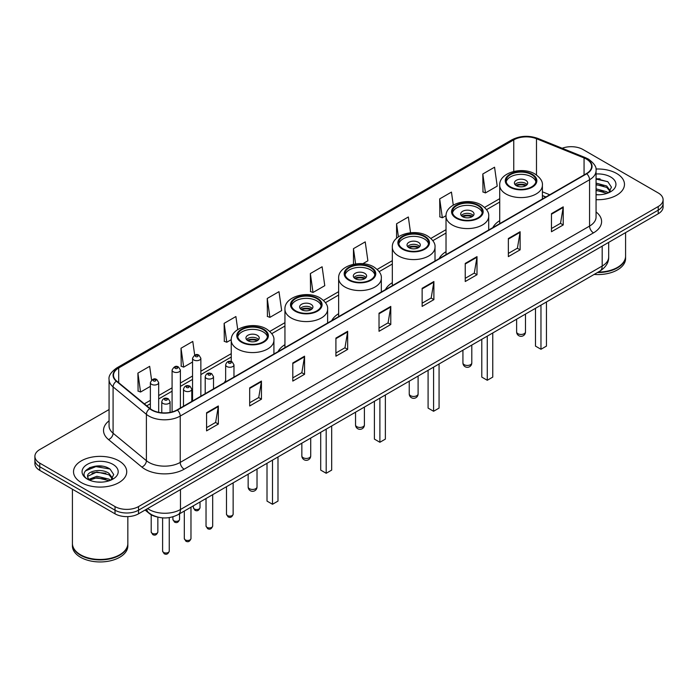 <?xml version="1.0" encoding="UTF-8"?>
<svg xmlns="http://www.w3.org/2000/svg" width="698" height="698" viewBox="0 0 698 698"><rect width="100%" height="100%" fill="white"/><g stroke="black" fill="none" stroke-linecap="round" stroke-linejoin="round"><path stroke-width="1.05" d="M225.655 380.55A29.377 16.961 0 0 0 224.363 382.626M284.941 344.672A29.377 16.961 0 0 0 278.057 351.626M338.635 313.672A29.377 16.961 0 0 0 331.751 320.626M392.328 282.673A29.377 16.961 0 0 0 385.444 289.626M446.022 251.673A29.377 16.961 0 0 0 439.138 258.626M499.716 220.673A29.377 16.961 0 0 0 492.832 227.627M545.784 197.054L542.398 195.684M157.155 516.948A16.63 9.598 180 0 1 149.224 513.431L145.088 510.029M102.344 466.229A22.17 12.8 0 0 0 89.37 467.773M600.088 178.863A22.17 12.8 0 0 0 596.057 178.836M109.071 409.543L39.769 449.556A16.63 9.598 0 0 0 34.9 456.344L34.9 463.585A16.63 9.598 0 0 0 39.769 470.373L115.022 513.815A16.63 9.598 0 0 0 138.536 513.815L658.231 213.771A16.63 9.598 0 0 0 663.1 206.983L663.1 203.362A16.63 9.598 0 0 1 658.231 210.15A16.63 9.598 0 0 0 663.1 203.362L663.1 199.741A16.63 9.598 0 0 0 658.231 192.953L582.978 149.512A16.63 9.598 0 0 0 562.16 148.246M34.9 456.344A16.63 9.598 0 0 0 39.769 463.132L115.022 506.574A16.63 9.598 0 0 0 138.536 506.574L138.536 510.194L658.231 210.15L138.536 510.194A16.63 9.598 0 0 1 115.022 510.194A16.63 9.598 0 0 0 138.536 510.194L138.536 513.815M39.769 463.132L39.769 466.753L115.022 510.194L39.769 466.753A16.63 9.598 0 0 1 34.9 459.965A16.63 9.598 0 0 0 39.769 466.753L39.769 470.373M616.683 173.497A26.603 15.356 0 0 0 595.935 169.038A26.603 15.356 0 0 1 616.683 173.497A26.603 15.356 0 0 1 624.474 184.359A26.603 15.356 0 0 0 616.683 173.497M118.939 460.863A26.603 15.356 0 0 0 89.946 457.539A26.603 15.356 0 0 0 73.526 471.726A26.603 15.356 0 0 0 81.317 482.588A26.603 15.356 0 0 0 110.31 485.921A26.603 15.356 0 0 0 126.731 471.726A26.603 15.356 0 0 0 118.939 460.863A26.603 15.356 0 0 0 89.946 457.539A26.603 15.356 0 0 0 73.526 471.726A26.603 15.356 0 0 0 81.317 482.588A26.603 15.356 0 0 0 110.31 485.921A26.603 15.356 0 0 0 126.731 471.726A26.603 15.356 0 0 0 118.939 460.863M586.425 159.1A17.738 10.243 180 0 1 591.625 166.342A17.738 10.243 180 0 1 586.425 173.584L177.1 409.909A17.738 10.243 180 0 1 150.026 408.539L116.714 381.073A17.738 10.243 180 0 1 113.512 375.201A17.738 10.243 180 0 1 118.704 367.959L513.763 139.87A17.738 10.243 180 0 1 536.483 138.719L584.06 157.957A17.738 10.243 180 0 1 586.425 159.1M586.739 158.926A18.183 10.496 0 0 0 584.313 157.748L536.736 138.509A18.183 10.496 0 0 0 513.458 139.687L118.39 367.776A18.183 10.496 0 0 0 116.357 381.221L149.669 408.688A18.183 10.496 0 0 0 177.414 410.092L586.739 173.767A18.183 10.496 0 0 0 586.739 158.926M206.573 412.762L206.573 430.867L218.334 424.07L218.334 405.974L206.573 412.762M206.573 427.647L215.63 422.421L218.282 406.576A4.432 2.556 -120 0 0 218.334 405.974M215.551 422.465L218.334 424.07M249.683 387.87L249.683 405.974L261.445 399.186L261.445 381.082L249.683 387.87M249.683 402.763L258.74 397.528L261.392 381.684A4.432 2.556 -120 0 0 261.445 381.082M258.661 397.581L261.445 399.186M292.794 362.977L292.794 381.082L304.555 374.294L304.555 356.189L292.794 362.977M292.794 377.871L301.85 372.645L304.511 356.791A4.432 2.556 -120 0 0 304.555 356.189M301.772 372.688L304.555 374.294M335.913 338.085L335.913 356.189L347.665 349.401L347.665 331.297L335.913 338.085M335.913 352.979L344.969 347.752L347.621 331.899A4.432 2.556 -120 0 0 347.665 331.297M344.882 347.796L347.665 349.401M551.472 213.64L551.472 231.736L563.225 224.948L563.225 206.852L551.472 213.64M551.472 228.525L560.529 223.299L563.181 207.446A4.432 2.556 -120 0 0 563.225 206.852M560.442 223.343L563.225 224.948M508.353 238.524L508.353 256.628L520.115 249.84L520.115 231.736L508.353 238.524M508.353 253.418L517.41 248.191L520.071 232.338A4.432 2.556 -120 0 0 520.115 231.736M517.331 248.235L520.115 249.84M465.243 263.416L465.243 281.521L477.004 274.733L477.004 256.628L465.243 263.416M465.243 278.31L474.3 273.084L476.952 257.23A4.432 2.556 -120 0 0 477.004 256.628M474.221 273.127L477.004 274.733M422.133 288.309L422.133 306.413L433.894 299.625L433.894 281.521L422.133 288.309M422.133 303.202L431.19 297.967L433.842 282.123A4.432 2.556 -120 0 0 433.894 281.521M431.111 298.02L433.894 299.625M379.023 313.201L379.023 331.297L390.775 324.509L390.775 306.413L379.023 313.201M379.023 328.086L388.079 322.86L390.732 307.015A4.432 2.556 -120 0 0 390.775 306.413M388.001 322.904L390.775 324.509M596.057 199.68A26.603 15.356 0 0 0 624.474 184.359A26.603 15.356 0 0 1 596.057 199.68M138.536 506.574L658.231 206.529A16.63 9.598 0 0 0 663.1 199.741M237.721 329.578L235.889 316.543L224.137 323.34L224.32 341.331M194.698 355.116L192.779 341.435L181.018 348.223L181.21 366.223M151.588 380.052L149.669 366.328L137.907 373.116L138.099 391.107M362.803 263.722L367.881 260.79L365.229 241.874L353.467 248.663L353.467 264.263M410.546 232.748L408.339 216.982L396.577 223.77L396.577 238.297M453.272 205.099L451.449 192.098L439.688 198.886L439.88 216.877M482.807 173.994L485.459 192.91L497.212 186.122L494.559 167.206L482.807 173.994L482.99 191.985M267.247 298.447L269.899 317.363L281.66 310.575L278.999 291.659L267.247 298.447L267.43 316.438M310.357 273.555L313.009 292.471L324.771 285.683L322.11 266.767L310.357 273.555L310.549 291.546M313.009 292.471L310.357 291.476M353.467 248.663L355.605 263.888M396.577 223.77L398.41 236.84M439.688 198.886L442.349 217.793L446.039 215.665M442.349 217.793L439.688 216.808M485.459 192.91L482.807 191.915M269.899 317.363L267.247 316.369M224.137 323.34L226.789 342.247L231.265 339.664M226.789 342.247L224.137 341.261M181.018 348.223L183.679 367.139L192.543 362.018M183.679 367.139L181.018 366.145M137.907 373.116L140.56 392.032L150.367 386.369M140.56 392.032L137.907 391.037M598.212 272.089A27.711 16.002 0 0 0 617.468 267.404A27.711 16.002 0 0 0 625.582 256.087L625.582 232.617M598.099 272.15A27.44 15.836 0 0 0 617.276 267.517A27.44 15.836 0 0 0 617.372 267.456M597.427 272.534A27.711 16.002 0 0 0 625.582 256.541A27.711 16.002 0 0 0 625.582 256.314M594.146 274.427A27.711 16.002 0 0 0 625.582 258.574L625.582 256.541M596.057 194.594L599.067 194.768M596.057 188.844L606.736 191.741L608.202 192.918M596.057 190.284L606.998 193.363M596.057 183.094L606.736 186L610.331 190.973M596.057 184.534L606.736 187.43L610.052 191.339M596.057 194.742A18.069 10.435 0 0 0 610.654 191.732A18.069 10.435 0 0 0 610.654 176.978A18.069 10.435 0 0 0 596.057 173.977M608.63 192.744L611.457 187.186L607.879 181.785L596.057 178.557M596.057 179.116L607.635 181.62M596.057 184.857L603.63 185.851M596.057 190.606L603.63 191.592M531.64 174.622A14.963 8.638 0 0 0 515.325 172.755A14.963 8.638 0 0 0 506.094 180.738A14.963 8.638 0 0 0 510.474 186.846A14.963 8.638 0 0 0 526.781 188.722A14.963 8.638 0 0 0 536.02 180.738A14.963 8.638 0 0 0 531.64 174.622M535.89 181.864A14.963 8.638 0 0 0 531.64 176.891A14.963 8.638 0 0 0 516.25 174.814A14.963 8.638 0 0 0 506.216 181.864M535.479 308.307L535.479 346.103L540.967 349.27L546.455 346.103L546.455 301.972M540.967 349.27L540.967 305.139M525.76 180.285A6.648 3.839 0 0 0 518.509 179.447A6.648 3.839 0 0 0 514.409 182.998A6.648 3.839 0 0 0 516.354 185.712A6.648 3.839 0 0 0 523.605 186.549A6.648 3.839 0 0 0 527.705 182.998A6.648 3.839 0 0 0 525.76 180.285M527.112 184.586A6.648 3.839 0 0 0 525.76 183.452A6.648 3.839 0 0 0 514.993 184.586M515.682 185.258A8.865 5.122 180 0 1 526.039 185.101L526.039 185.537M516.407 185.747A7.757 4.476 180 0 1 525.236 185.563L526.039 185.101M525.105 186.043L525.236 185.563M119.628 554.831A27.44 15.836 0 0 1 119.524 554.884A27.44 15.836 0 0 1 80.724 554.884L80.532 554.77A27.711 16.002 0 0 0 119.724 554.77A27.711 16.002 0 0 0 127.839 543.463L127.839 516.607M72.418 543.681A27.711 16.002 0 0 0 72.418 543.908A27.711 16.002 0 0 0 80.532 555.224A27.711 16.002 0 0 0 110.729 558.697A27.711 16.002 0 0 0 127.839 543.908A27.711 16.002 0 0 0 127.839 543.681M72.418 543.908L72.418 545.949A27.711 16.002 0 0 0 80.532 557.266A27.711 16.002 0 0 0 110.729 560.73A27.711 16.002 0 0 0 127.839 545.949L127.839 543.908M97.101 482.013L101.323 482.135M88.812 479.36L96.882 476.28L108.984 479.116L110.45 480.294M89.553 480.137L96.882 477.72L109.254 480.73M88.943 479.927L87.643 476.891A12.529 7.233 0 0 0 89.667 480.241M112.587 478.339L108.984 473.366C101.463 467.756 85.994 471.22 87.643 476.891L87.599 476.333M87.678 477.066L88.027 476.132L96.882 471.97L108.984 474.806L112.299 478.715M110.877 480.111L113.713 474.553L110.127 469.161C97.45 460.043 74.913 472.057 87.931 479.421L88.576 479.814M112.91 464.353A18.069 10.435 0 0 0 87.346 464.353A18.069 10.435 0 0 0 87.346 479.107A18.069 10.435 0 0 0 112.91 479.107A18.069 10.435 0 0 0 112.91 464.353M72.418 489.219L72.418 543.463A27.711 16.002 0 0 0 80.532 554.77L80.724 554.884M85.287 470.967L95.896 466.613L109.883 468.995M91.918 473.087L95.896 472.363L105.887 473.218M91.918 478.837L95.896 478.113L105.887 478.968M477.947 205.622A14.963 8.638 0 0 0 461.631 203.755A14.963 8.638 0 0 0 452.4 211.738A14.963 8.638 0 0 0 456.78 217.846A14.963 8.638 0 0 0 473.087 219.722A14.963 8.638 0 0 0 482.327 211.738A14.963 8.638 0 0 0 477.947 205.622M482.196 212.864A14.963 8.638 0 0 0 477.947 207.891A14.963 8.638 0 0 0 462.556 205.814A14.963 8.638 0 0 0 452.522 212.864M481.786 339.307L481.786 377.103L487.274 380.27L492.762 377.103L492.762 332.972M487.274 380.27L487.274 336.139M472.066 211.285A6.648 3.839 0 0 0 464.816 210.447A6.648 3.839 0 0 0 460.706 213.998A6.648 3.839 0 0 0 462.661 216.712A6.648 3.839 0 0 0 469.911 217.549A6.648 3.839 0 0 0 474.012 213.998A6.648 3.839 0 0 0 472.066 211.285M473.419 215.586A6.648 3.839 0 0 0 472.066 214.452A6.648 3.839 0 0 0 461.299 215.586M461.989 216.258A8.865 5.122 180 0 1 472.345 216.101L472.345 216.537M462.713 216.746A7.757 4.476 180 0 1 471.543 216.563L472.345 216.101M471.412 217.043L471.543 216.563M424.253 236.622A14.963 8.638 0 0 0 407.937 234.755A14.963 8.638 0 0 0 398.706 242.738A14.963 8.638 0 0 0 403.086 248.846A14.963 8.638 0 0 0 419.393 250.722A14.963 8.638 0 0 0 428.633 242.738A14.963 8.638 0 0 0 424.253 236.622M428.502 243.864A14.963 8.638 0 0 0 424.253 238.891A14.963 8.638 0 0 0 408.862 236.814A14.963 8.638 0 0 0 398.828 243.864M428.092 370.306L428.092 408.103L433.58 411.27L439.068 408.103L439.068 363.972M433.58 411.27L433.58 367.139M418.372 242.285A6.648 3.839 0 0 0 411.122 241.447A6.648 3.839 0 0 0 407.013 244.998A6.648 3.839 0 0 0 408.967 247.711A6.648 3.839 0 0 0 416.217 248.549A6.648 3.839 0 0 0 420.318 244.998A6.648 3.839 0 0 0 418.372 242.285M419.725 246.586A6.648 3.839 0 0 0 418.372 245.452A6.648 3.839 0 0 0 407.606 246.586M408.295 247.258A8.865 5.122 180 0 1 418.652 247.101L418.652 247.537M409.019 247.746A7.757 4.476 180 0 1 417.849 247.563L418.652 247.101M417.718 248.043L417.849 247.563M370.559 267.622A14.963 8.638 0 0 0 354.244 265.755A14.963 8.638 0 0 0 345.013 273.738A14.963 8.638 0 0 0 349.393 279.846A14.963 8.638 0 0 0 365.7 281.722A14.963 8.638 0 0 0 374.939 273.738A14.963 8.638 0 0 0 370.559 267.622M374.809 274.864A14.963 8.638 0 0 0 370.559 269.89A14.963 8.638 0 0 0 355.169 267.814A14.963 8.638 0 0 0 345.135 274.864M374.398 401.306L374.398 439.103L379.887 442.27L385.375 439.103L385.375 394.972M379.887 442.27L379.887 398.139M364.679 273.284A6.648 3.839 0 0 0 357.428 272.447A6.648 3.839 0 0 0 353.319 275.998A6.648 3.839 0 0 0 355.273 278.711A6.648 3.839 0 0 0 362.515 279.549A6.648 3.839 0 0 0 366.625 275.998A6.648 3.839 0 0 0 364.679 273.284M366.031 277.586A6.648 3.839 0 0 0 364.679 276.452A6.648 3.839 0 0 0 353.912 277.586M354.601 278.258A8.865 5.122 180 0 1 364.958 278.101L364.958 278.537M355.326 278.746A7.757 4.476 180 0 1 364.155 278.563L364.958 278.101M364.024 279.043L364.155 278.563M316.866 298.622A14.963 8.638 0 0 0 300.55 296.755A14.963 8.638 0 0 0 291.319 304.738A14.963 8.638 0 0 0 295.699 310.846A14.963 8.638 0 0 0 312.006 312.721A14.963 8.638 0 0 0 321.246 304.738A14.963 8.638 0 0 0 316.866 298.622M321.115 305.864A14.963 8.638 0 0 0 316.866 300.89A14.963 8.638 0 0 0 301.475 298.814A14.963 8.638 0 0 0 291.441 305.864M320.705 432.306L320.705 470.103L326.193 473.27L331.681 470.103L331.681 425.972M326.193 473.27L326.193 429.139M310.985 304.284A6.648 3.839 0 0 0 303.735 303.447A6.648 3.839 0 0 0 299.625 306.998A6.648 3.839 0 0 0 301.58 309.711A6.648 3.839 0 0 0 308.821 310.549A6.648 3.839 0 0 0 312.931 306.998A6.648 3.839 0 0 0 310.985 304.284M312.338 308.586A6.648 3.839 0 0 0 310.985 307.452A6.648 3.839 0 0 0 300.219 308.586M300.908 309.258A8.865 5.122 180 0 1 311.264 309.101L311.264 309.537M301.632 309.746A7.757 4.476 180 0 1 310.462 309.563L311.264 309.101M310.331 310.043L310.462 309.563M263.172 329.622A14.963 8.638 0 0 0 246.856 327.755A14.963 8.638 0 0 0 237.617 335.738A14.963 8.638 0 0 0 242.005 341.846A14.963 8.638 0 0 0 258.312 343.721A14.963 8.638 0 0 0 267.552 335.738A14.963 8.638 0 0 0 263.172 329.622M267.421 336.864A14.963 8.638 0 0 0 263.172 331.89A14.963 8.638 0 0 0 247.781 329.814A14.963 8.638 0 0 0 237.748 336.864M267.011 463.306L267.011 501.103L272.499 504.27L277.987 501.103L277.987 456.972M272.499 504.27L272.499 460.139M257.292 335.284A6.648 3.839 0 0 0 250.041 334.447A6.648 3.839 0 0 0 245.932 337.998A6.648 3.839 0 0 0 247.886 340.711A6.648 3.839 0 0 0 255.128 341.549A6.648 3.839 0 0 0 259.237 337.998A6.648 3.839 0 0 0 257.292 335.284M258.644 339.586A6.648 3.839 0 0 0 257.292 338.451A6.648 3.839 0 0 0 246.525 339.586M247.214 340.258A8.865 5.122 180 0 1 257.571 340.101L257.571 340.537M247.938 340.746A7.757 4.476 180 0 1 256.768 340.563L257.571 340.101M256.637 341.043L256.768 340.563M147.627 508.563A22.17 12.8 0 0 0 149.119 509.514A22.17 12.8 0 0 0 180.468 509.514L602.182 266.043A22.17 12.8 0 0 0 608.682 256.995C608.839 262.492 605.908 267.203 599.887 271.121L178.173 514.592A11.089 6.404 60 0 0 180.468 509.514L180.468 489.603M602.182 246.132L602.182 266.043A11.089 6.404 60 0 1 599.887 271.121M146.728 509.086A11.089 7.416 129.5 0 0 148.665 512.69L145.297 509.915M658.231 213.771L658.231 206.529M115.022 513.815L115.022 506.574M596.057 211.956A27.711 16.002 180 0 1 593.483 232.87L184.159 469.196A5.54 3.202 60 0 1 180.232 462.408L589.566 226.082A22.17 12.8 0 0 0 596.057 217.034L596.057 170.687A22.17 12.8 180 0 1 589.566 179.744A5.54 3.202 -120 0 0 586.739 173.767M184.159 469.196A27.711 16.002 180 0 1 144.966 469.196A27.711 16.002 180 0 1 141.86 467.058L108.539 439.592A27.711 16.002 180 0 1 109.071 420.807M148.883 462.408A22.17 12.8 0 0 0 180.232 462.408L180.232 416.06A22.17 12.8 180 0 1 146.397 414.35L113.085 386.884A22.17 12.8 180 0 1 109.071 379.546L109.071 425.885A22.17 12.8 0 0 0 113.085 433.222L146.397 460.697A22.17 12.8 0 0 0 148.883 462.408M596.057 170.687C596.799 167.223 594.251 163.367 588.414 159.1L585.5 157.687A5.54 2.6 112 0 0 584.313 157.748M585.5 157.687L537.922 138.448C528.744 135.203 520.027 135.674 511.782 139.87A5.54 3.202 60 0 1 513.458 139.687M118.39 367.776A5.54 3.202 -120 0 0 116.714 367.951C110.965 372.086 108.417 375.952 109.071 379.546M116.357 381.221A5.54 3.708 129.5 0 0 113.085 386.884L113.085 433.222A5.54 3.708 -50.5 0 1 108.539 439.592M537.922 138.448A5.54 2.6 112 0 0 536.736 138.509M149.669 408.688A5.54 3.708 129.5 0 0 146.397 414.35L146.397 460.697A5.54 3.708 -50.5 0 1 141.86 467.058M177.414 410.092A5.54 3.202 60 0 1 180.232 416.06L589.566 179.744L589.566 226.082A5.54 3.202 60 0 0 593.483 232.87M118.704 367.959L118.704 382.713M584.06 157.957L584.06 174.954M536.483 138.719L536.483 174.962M549.736 194.768L542.398 191.802M513.763 139.87L513.763 171.438M499.716 198.668L484.578 207.411M446.022 229.668L430.884 238.411M392.328 260.668L377.19 269.411M338.635 291.668L323.497 300.41M284.941 322.668L269.803 331.41M231.247 353.668L200.858 371.214M192.543 376.013L180.398 383.028M172.083 387.826L158.682 395.565M150.367 400.364L144.338 403.845M379.023 313.768L390.732 307.015M422.133 288.885L433.842 282.123M465.243 263.992L476.952 257.23M508.353 239.1L520.071 232.338M551.472 214.207L563.181 207.446M335.913 338.661L347.621 331.899M292.794 363.553L304.511 356.791M249.683 388.446L261.392 381.684M206.573 413.329L218.282 406.576M509.889 187.186A15.801 9.118 0 0 0 532.225 187.186A15.801 9.118 0 0 0 532.225 174.291A15.801 9.118 0 0 0 509.889 174.291A15.801 9.118 0 0 0 509.889 187.186M542.398 199.009L542.398 185.258A21.341 12.32 180 0 1 529.224 196.644A21.341 12.32 180 0 1 505.963 193.974A21.341 12.32 180 0 1 499.716 185.258L499.716 223.648M517.916 333.696A4.432 2.556 180 0 1 516.625 331.89A4.432 4.432 0 0 0 523.273 335.729A4.432 4.432 0 0 0 525.489 331.89A4.432 2.556 180 0 1 524.189 333.696A4.432 2.556 180 0 1 517.916 333.696M456.195 218.186A15.801 9.118 0 0 0 478.531 218.186A15.801 9.118 0 0 0 478.531 205.291A15.801 9.118 0 0 0 456.195 205.291A15.801 9.118 0 0 0 456.195 218.186M488.705 230.008L488.705 216.258A21.341 12.32 180 0 1 475.53 227.644A21.341 12.32 180 0 1 452.269 224.974A21.341 12.32 180 0 1 446.022 216.258L446.022 254.648M464.222 364.696A4.432 2.556 180 0 1 462.931 362.89A4.432 4.432 0 0 0 469.58 366.729A4.432 4.432 0 0 0 471.796 362.89A4.432 2.556 180 0 1 470.496 364.696A4.432 2.556 180 0 1 464.222 364.696M402.502 249.186A15.801 9.118 0 0 0 424.838 249.186A15.801 9.118 0 0 0 424.838 236.29A15.801 9.118 0 0 0 402.502 236.29A15.801 9.118 0 0 0 402.502 249.186M435.011 261.008L435.011 247.258A21.341 12.32 180 0 1 421.836 258.644A21.341 12.32 180 0 1 398.575 255.974A21.341 12.32 180 0 1 392.328 247.258L392.328 285.648M410.529 395.696A4.432 2.556 180 0 1 409.237 393.89A4.432 4.432 0 0 0 415.886 397.729A4.432 4.432 0 0 0 418.102 393.89A4.432 2.556 180 0 1 416.802 395.696A4.432 2.556 180 0 1 410.529 395.696M348.808 280.186A15.801 9.118 0 0 0 371.144 280.186A15.801 9.118 0 0 0 371.144 267.29A15.801 9.118 0 0 0 348.808 267.29A15.801 9.118 0 0 0 348.808 280.186M381.317 292.008L381.317 278.258A21.341 12.32 180 0 1 368.143 289.644A21.341 12.32 180 0 1 344.882 286.974A21.341 12.32 180 0 1 338.635 278.258L338.635 316.648M356.835 426.696A4.432 2.556 180 0 1 355.544 424.89A4.432 4.432 0 0 0 362.192 428.729A4.432 4.432 0 0 0 364.408 424.89A4.432 2.556 180 0 1 363.108 426.696A4.432 2.556 180 0 1 356.835 426.696M295.114 311.186A15.801 9.118 0 0 0 317.45 311.186A15.801 9.118 0 0 0 317.45 298.29A15.801 9.118 0 0 0 295.114 298.29A15.801 9.118 0 0 0 295.114 311.186M327.615 323.008L327.615 309.258A21.341 12.32 180 0 1 314.449 320.644A21.341 12.32 180 0 1 291.188 317.974A21.341 12.32 180 0 1 284.941 309.258L284.941 347.648M303.141 457.696A4.432 2.556 180 0 1 301.85 455.89A4.432 4.432 0 0 0 308.499 459.729A4.432 4.432 0 0 0 310.715 455.89A4.432 2.556 180 0 1 309.415 457.696A4.432 2.556 180 0 1 303.141 457.696M241.412 342.186A15.801 9.118 0 0 0 263.757 342.186A15.801 9.118 0 0 0 263.757 329.29A15.801 9.118 0 0 0 241.412 329.29A15.801 9.118 0 0 0 241.412 342.186M273.921 354.008L273.921 340.258A21.341 12.32 180 0 1 260.755 351.644A21.341 12.32 180 0 1 237.495 348.974A21.341 12.32 180 0 1 231.247 340.258L231.247 361.494M249.448 488.696A4.432 2.556 180 0 1 248.148 486.89A4.432 4.432 0 0 0 254.805 490.729A4.432 4.432 0 0 0 257.021 486.89A4.432 2.556 180 0 1 255.721 488.696A4.432 2.556 180 0 1 249.448 488.696M233.141 514.199C232.05 517.192 230.349 518.064 228.037 516.825L226.492 514.199A3.324 1.92 0 0 0 227.461 515.56A3.324 1.92 0 0 0 231.09 515.979A3.324 1.92 0 0 0 233.141 514.199L233.141 482.859M226.876 366.555A4.153 2.399 180 0 1 225.655 364.853C226.719 361.442 228.892 360.456 232.181 361.887L233.97 364.853A4.153 2.399 180 0 1 231.404 367.078A4.153 2.399 180 0 1 226.876 366.555M230.794 362.026A1.387 0.803 0 0 0 228.839 362.026A1.387 0.803 0 0 0 228.839 363.161A1.387 0.803 0 0 0 230.794 363.161A1.387 0.803 0 0 0 230.794 362.026M212.681 526.013C211.59 529.005 209.889 529.878 207.576 528.639L206.032 526.013A3.324 1.92 0 0 0 207.009 527.374A3.324 1.92 0 0 0 210.63 527.784A3.324 1.92 0 0 0 212.681 526.013L212.681 494.673M206.416 378.368A4.153 2.399 180 0 1 205.203 376.667C206.259 373.256 208.44 372.27 211.721 373.7L213.509 376.667A4.153 2.399 180 0 1 210.944 378.883A4.153 2.399 180 0 1 206.416 378.368M210.334 373.84A1.387 0.803 0 0 0 208.379 373.84A1.387 0.803 0 0 0 208.379 374.974A1.387 0.803 0 0 0 210.334 374.974A1.387 0.803 0 0 0 210.334 373.84M190.973 538.551C189.873 541.543 188.172 542.416 185.869 541.177L184.316 538.551A3.324 1.92 0 0 0 185.293 539.903A3.324 1.92 0 0 0 188.914 540.322A3.324 1.92 0 0 0 190.973 538.551L190.973 507.202M184.708 390.897A4.153 2.399 180 0 1 183.487 389.205C184.551 385.793 186.724 384.807 190.013 386.238L191.802 389.205A4.153 2.399 180 0 1 189.237 391.421A4.153 2.399 180 0 1 184.708 390.897M188.626 386.378A1.387 0.803 0 0 0 186.663 386.378A1.387 0.803 0 0 0 186.663 387.503A1.387 0.803 0 0 0 188.626 387.503A1.387 0.803 0 0 0 188.626 386.378M169.256 551.088C168.166 554.072 166.464 554.954 164.152 553.715L162.608 551.088A3.324 1.92 0 0 0 163.576 552.441A3.324 1.92 0 0 0 167.206 552.86A3.324 1.92 0 0 0 169.256 551.088L169.256 517.619M162.992 403.435A4.153 2.399 180 0 1 161.77 401.743C162.835 398.331 165.007 397.337 168.297 398.776L170.085 401.743A4.153 2.399 180 0 1 167.52 403.959A4.153 2.399 180 0 1 162.992 403.435M166.909 398.916A1.387 0.803 0 0 0 164.955 398.916A1.387 0.803 0 0 0 164.955 400.041A1.387 0.803 0 0 0 166.909 400.041A1.387 0.803 0 0 0 166.909 398.916M194.349 508.973A3.324 1.92 0 0 0 197.97 509.392A3.324 1.92 0 0 0 200.021 507.62C198.93 510.604 197.229 511.486 194.917 510.247L193.372 507.62A3.324 1.92 0 0 0 194.349 508.973M200.858 396.194L200.858 358.275A4.153 2.399 180 0 1 198.284 360.491A4.153 2.399 180 0 1 193.756 359.967A4.153 2.399 180 0 1 192.543 358.275L192.543 400.992M195.719 356.573A1.387 0.803 0 0 0 197.674 356.573A1.387 0.803 0 0 0 197.674 355.448A1.387 0.803 0 0 0 195.719 355.448A1.387 0.803 0 0 0 195.719 356.573M173.889 520.787A3.324 1.92 0 0 0 177.51 521.205A3.324 1.92 0 0 0 179.561 519.425C178.47 522.418 176.769 523.291 174.465 522.052L172.912 519.425A3.324 1.92 0 0 0 173.889 520.787M180.398 408.007L180.398 370.08A4.153 2.399 180 0 1 177.833 372.304A4.153 2.399 180 0 1 173.296 371.781A4.153 2.399 180 0 1 172.083 370.08L172.083 411.942M175.259 368.387A1.387 0.803 0 0 0 177.222 368.387A1.387 0.803 0 0 0 177.222 367.253A1.387 0.803 0 0 0 175.259 367.253A1.387 0.803 0 0 0 175.259 368.387M152.173 533.324A3.324 1.92 0 0 0 155.802 533.734A3.324 1.92 0 0 0 157.853 531.963C156.753 534.956 155.052 535.828 152.749 534.589L151.204 531.963A3.324 1.92 0 0 0 152.173 533.324M158.682 412.326L158.682 382.617A4.153 2.399 180 0 1 156.116 384.834A4.153 2.399 180 0 1 151.588 384.319A4.153 2.399 180 0 1 150.367 382.617L150.367 408.81M153.543 380.925A1.387 0.803 0 0 0 155.506 380.925A1.387 0.803 0 0 0 155.506 379.791A1.387 0.803 0 0 0 153.543 379.791A1.387 0.803 0 0 0 153.543 380.925M178.173 514.592C169.256 519.076 160.331 519.076 151.414 514.592L148.665 512.69M608.682 256.995L608.682 242.381M511.782 139.87L116.714 367.951M499.716 202.045L486.541 209.653M446.022 233.045L432.847 240.653M392.328 264.045L379.154 271.653M338.635 295.045L325.46 302.653M284.941 326.045L271.766 333.653M231.247 357.044L200.858 374.59M192.543 379.389L180.398 386.404M172.083 391.203L158.682 398.933M150.367 403.732L146.746 405.826M545.941 196.958L542.398 195.527M542.398 185.258C542.861 181.506 540.4 177.754 535 174.011C522.418 166.229 498.974 172.476 499.716 185.258M525.489 314.074L525.489 331.89M516.625 319.195L516.625 331.89M488.705 216.258C489.167 212.506 486.707 208.754 481.306 205.011C468.724 197.229 445.28 203.476 446.022 216.258M471.796 345.074L471.796 362.89M462.931 350.195L462.931 362.89M435.011 247.258C435.473 243.506 433.013 239.754 427.612 236.011C415.031 228.229 391.587 234.476 392.328 247.258M418.102 376.074L418.102 393.89M409.237 381.195L409.237 393.89M381.317 278.258C381.78 274.506 379.319 270.754 373.919 267.011C361.337 259.228 337.893 265.476 338.635 278.258M364.408 407.074L364.408 424.89M355.544 412.195L355.544 424.89M327.615 309.258C328.086 305.506 325.626 301.754 320.225 298.011C307.644 290.228 284.199 296.476 284.941 309.258M310.715 438.074L310.715 455.89M301.85 443.195L301.85 455.89M273.921 340.258C274.393 336.506 271.923 332.754 266.531 329.011C253.95 321.228 230.506 327.475 231.247 340.258M257.021 469.073L257.021 486.89M248.148 474.195L248.148 486.89M226.492 514.199L226.492 486.698M225.655 381.876L225.655 364.853M233.97 377.077L233.97 364.853M206.032 526.013L206.032 498.512M205.203 393.689L205.203 376.667M213.509 388.882L213.509 376.667M184.316 538.551L184.316 511.041M183.487 406.219L183.487 389.205M191.802 401.42L191.802 389.205M162.608 551.088L162.608 517.872M161.77 412.78L161.77 401.743M170.085 412.396L170.085 401.743M200.021 507.62L200.021 501.975M200.858 358.275L199.061 355.308C196.653 353.563 194.48 354.558 192.543 358.275M193.372 507.62L193.372 505.814M179.561 519.425L179.561 513.789M180.398 370.08L178.601 367.122C176.193 365.377 174.02 366.363 172.083 370.08M172.912 519.425L172.912 516.817M157.853 531.963L157.853 517.131M158.682 382.617L156.893 379.651C154.476 377.915 152.304 378.901 150.367 382.617M151.204 531.963L151.204 514.784"/></g></svg>
